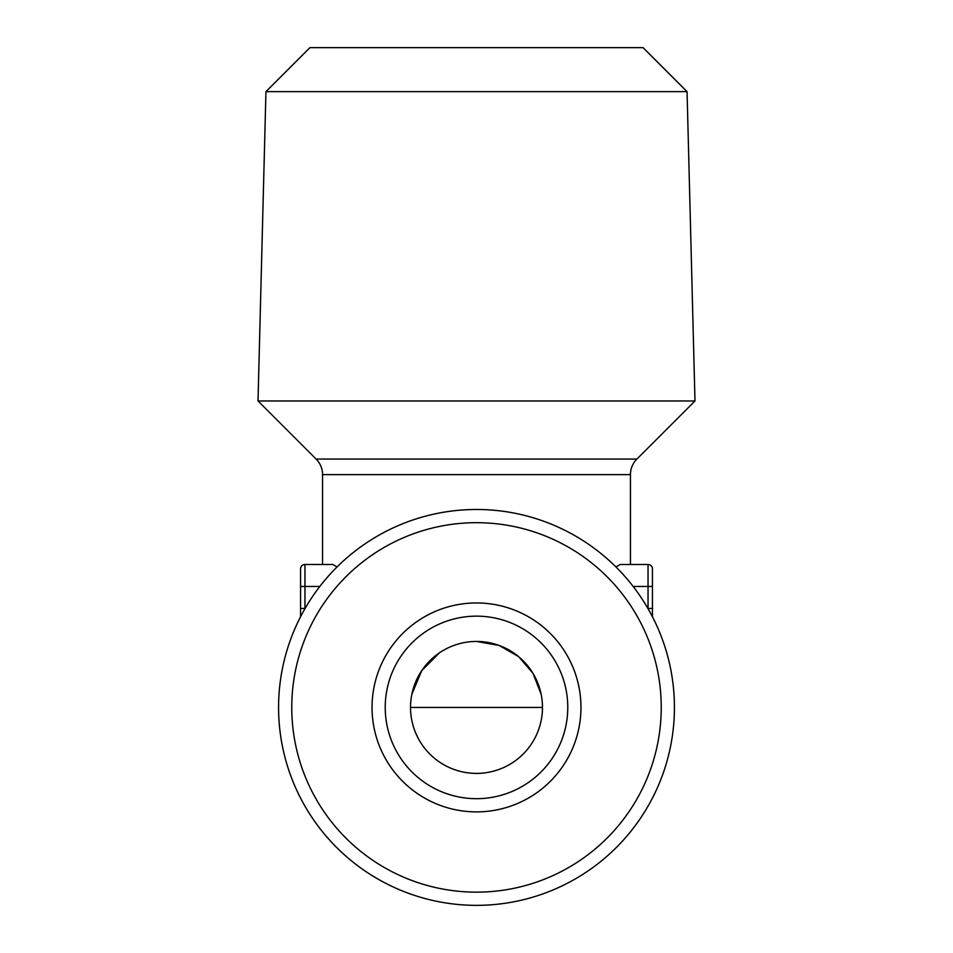 <?xml version="1.0" encoding="UTF-8"?>
<svg xmlns="http://www.w3.org/2000/svg" width="953" height="953" viewBox="0 0 953 953"><rect width="100%" height="100%" fill="white"/><g stroke="black" fill="none" stroke-linecap="round" stroke-linejoin="round"><path stroke-width="1.43" d="M278.574 707.424A197.926 197.926 0 0 1 476.5 509.486A197.926 197.926 0 0 1 674.426 707.424A197.926 197.926 0 0 1 476.5 905.35A197.926 197.926 0 0 1 278.574 707.424M291.761 707.424A184.739 184.739 0 0 1 476.5 522.685A184.739 184.739 0 0 1 661.239 707.424A184.739 184.739 0 0 1 476.5 892.151A184.739 184.739 0 0 1 291.761 707.424M567.774 707.424A91.274 91.274 0 0 1 476.5 798.685A91.274 91.274 0 0 1 385.226 707.424A91.274 91.274 0 0 1 476.5 616.15A91.274 91.274 0 0 1 567.774 707.424M580.961 707.424A104.461 104.461 0 0 1 476.5 811.885A104.461 104.461 0 0 1 372.039 707.424A104.461 104.461 0 0 1 476.5 602.951A104.461 104.461 0 0 1 580.961 707.424M476.5 641.44A65.971 65.971 0 0 0 410.529 707.424A65.971 65.971 0 0 0 476.5 773.395A65.971 65.971 0 0 0 542.471 707.424A65.971 65.971 0 0 0 476.5 641.44L499.181 645.467L518.599 656.617L532.953 673.283L541.149 694.237M411.851 694.272L421.75 670.602L439.536 652.769M265.947 91.631L309.928 47.65L643.072 47.65L687.053 91.631L694.987 400.963L258.013 400.963L265.947 91.631L687.053 91.631M648.04 608.669L648.04 564.474L630.445 564.474L630.445 474.618A21.99 21.99 0 0 1 636.89 459.06L694.987 400.963M322.555 564.474L322.555 474.618A21.99 21.99 0 0 0 316.11 459.06L258.013 400.963M337.04 566.975L332.704 564.474L304.96 564.474L304.96 608.669M652.436 568.87L652.436 586.464L652.436 568.87A4.396 4.396 0 0 0 648.04 564.474L620.296 564.474L615.96 566.964M305.091 608.455L300.564 608.455L300.564 616.746L300.564 568.87A4.396 4.396 0 0 1 304.96 564.474M652.436 616.746L652.436 608.455L652.436 616.746M633.173 586.464L652.436 586.464L652.436 608.455L647.909 608.455M410.529 707.424L542.471 707.424M316.11 459.06L636.89 459.06M630.445 474.618L322.555 474.618M319.827 586.464L300.564 586.464"/></g></svg>
